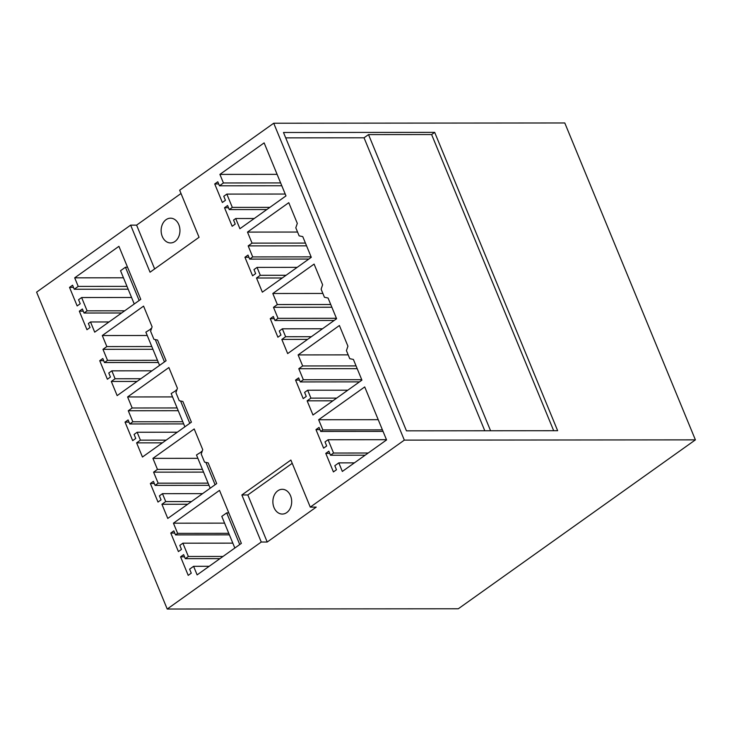 <?xml version="1.0" encoding="UTF-8"?>
<svg xmlns="http://www.w3.org/2000/svg" width="732" height="732" viewBox="0 0 732 732"><rect width="100%" height="100%" fill="white"/><g stroke="black" fill="none" stroke-linecap="round" stroke-linejoin="round"><path stroke-width="1.1" d="M167.216 609.033L458.287 608.777L695.4 439.868L564.784 122.967L273.713 123.223L179.66 190.219L199.058 237.287L150.051 272.203L130.644 225.136L36.6 292.132L167.216 609.033L261.26 542.037L241.862 494.969L290.878 460.053L310.277 507.12L316.233 507.111L267.217 542.028L247.819 494.96L292.224 463.319M130.644 225.136L136.6 225.136L181.014 193.495M273.713 123.223L404.329 440.124L310.277 507.12M173.438 523.179L177.638 533.372L175.497 534.9L173.832 530.865L170.776 533.052L178.416 551.589L181.472 549.403L179.816 545.377L182.881 543.19L188.362 556.485L185.297 558.672L183.631 554.646L180.575 556.823L188.215 575.361L191.272 573.174L189.615 569.148L193.596 566.312L197.128 574.885L241.359 543.382L219.509 490.367L173.438 523.179L224.578 523.133M328.082 439.749L333.563 453.044L330.498 455.231L328.842 451.196L325.777 453.382L333.417 471.92L336.482 469.734L334.817 465.708L338.806 462.871L342.338 471.445L386.569 439.932L364.719 386.926L318.649 419.738L322.849 429.922L320.698 431.45L319.042 427.424L315.977 429.611L323.617 448.14L326.682 445.962L325.017 441.927L328.082 439.749L386.469 439.694M140.407 440.161L136.619 442.86L142.456 457.024L191.4 422.163L182.872 401.475L179.239 400.706L175.918 392.654L177.409 388.235L168.882 367.537L127.606 396.945L132.153 407.989L128.283 410.743L132.831 421.778L129.774 423.956L128.109 419.93L125.044 422.108L132.684 440.646L135.749 438.468L134.084 434.433L137.149 432.255L140.407 440.161L166.173 440.133M285.617 336.72L281.829 339.419L287.667 353.583L336.601 318.722L328.073 298.034L324.441 297.265L321.119 289.204L322.62 284.785L314.092 264.096L272.807 293.505L277.355 304.549L273.493 307.303L278.041 318.338L274.976 320.515L273.32 316.489L270.254 318.667L277.895 337.205L280.96 335.018L279.295 330.992L282.36 328.814L285.617 336.72L311.375 336.693M115.098 378.746L111.31 381.445L117.147 395.619L166.082 360.748L157.554 340.06L153.921 339.3L150.6 331.239L152.1 326.82L143.573 306.122L102.288 335.531L106.845 346.575L102.974 349.329L107.522 360.364L104.456 362.541L102.8 358.515L99.735 360.693L107.375 379.231L110.441 377.053L108.775 373.018L111.84 370.84L115.098 378.746L140.855 378.728M260.308 275.305L256.511 278.004L262.349 292.169L311.292 257.307L302.764 236.619L299.132 235.85L295.81 227.798L297.302 223.379L288.774 202.682L247.498 232.09L252.046 243.134L248.175 245.888L252.723 256.923L249.667 259.101L248.002 255.075L244.936 257.252L252.577 275.79L255.642 273.612L253.986 269.577L257.042 267.4L260.308 275.305L286.066 275.278M310.926 398.126L307.138 400.834L312.976 414.998L361.919 380.137L353.391 359.439L349.759 358.68L346.428 350.619L347.929 346.199L339.401 325.511L298.116 354.919L302.673 365.954L298.802 368.718L303.35 379.743L300.285 381.93L298.629 377.895L295.563 380.082L303.204 398.62L306.269 396.433L304.603 392.407L307.669 390.22L310.926 398.126L336.693 398.107M165.725 501.576L161.928 504.275L167.774 518.439L216.709 483.578L208.181 462.88L204.548 462.121L201.227 454.06L202.727 449.64L194.2 428.952L152.915 458.36L157.462 469.404L153.601 472.158L158.149 483.184L155.083 485.371L153.418 481.345L150.362 483.523L158.002 502.061L161.058 499.874L159.402 495.848L162.467 493.661L165.725 501.576L191.482 501.548M90.512 321.97L94.703 332.154L140.773 299.342L118.923 246.327L74.691 277.831L78.223 286.404L74.243 289.241L72.587 285.215L69.522 287.392L77.162 305.93L80.227 303.753L78.562 299.717L81.627 297.54L87.108 310.835L84.043 313.022L82.387 308.986L79.321 311.173L86.962 329.711L90.027 327.524L88.362 323.498L90.512 321.97L109.031 321.952M232.163 226.27L235.228 224.084L233.572 220.058L235.713 218.529L239.913 228.713L285.983 195.892L264.133 142.886L219.902 174.39L223.434 182.963L219.454 185.8L217.788 181.774L214.723 183.952L222.363 202.49L225.429 200.312L223.772 196.277L226.838 194.099L232.319 207.394L229.253 209.581L227.588 205.546L224.523 207.732L232.163 226.27M695.4 439.868L404.329 440.124M434.68 132.364L283.485 132.492L406.452 430.837L557.647 430.709L434.68 132.364L431.615 134.542L368.516 134.596L364.042 137.79L285.7 137.863M154.653 268.928L136.6 225.136M161.131 230.516A12.371 9.406 -90 0 0 170.556 242.933A12.371 9.406 -90 0 0 179.953 230.607A12.371 9.406 -90 0 0 170.529 218.191A12.371 9.406 -90 0 0 161.131 230.516M219.902 174.39L277.099 174.344M223.434 182.963L280.63 182.918M219.454 185.8L281.793 185.745M214.723 183.952L218.685 183.952M226.838 194.099L285.215 194.044M232.319 207.394L269.888 207.366M229.253 209.581L266.823 209.544M224.523 207.732L228.485 207.723M235.713 218.529L254.233 218.511M74.691 277.831L123.461 277.785M78.223 286.404L126.993 286.368M74.243 289.241L128.155 289.195M69.522 287.392L73.484 287.392M81.627 297.54L131.577 297.494M87.108 310.835L124.678 310.807M84.043 313.022L121.613 312.985M79.321 311.173L83.283 311.164M553.685 430.709L431.615 134.542M364.042 137.79L484.794 430.773M368.516 134.596L490.586 430.764M261.26 542.037L267.217 542.028M241.862 494.969L247.819 494.96M274.015 507.578A12.371 9.406 -90 0 0 282.296 514.056A12.371 9.406 -90 0 0 290.558 495.793A12.371 9.406 -90 0 0 282.278 489.305A12.371 9.406 -90 0 0 274.015 507.578M333.563 453.044L368.205 453.017M330.498 455.231L365.14 455.203M325.777 453.382L329.739 453.382M338.806 462.871L354.389 462.853M318.649 419.738L378.224 419.683M322.849 429.922L382.415 429.876M320.698 431.45L383.046 431.395M315.977 429.611L319.939 429.602M177.638 533.372L228.777 533.326M175.497 534.9L229.409 534.845M170.776 533.052L174.728 533.042M182.881 543.19L232.831 543.144M188.362 556.485L222.995 556.457M185.297 558.672L219.939 558.644M180.575 556.823L184.528 556.823M193.596 566.312L209.187 566.293M247.498 232.09L297.558 232.044M252.046 243.134L305.427 243.088M248.175 245.888L306.562 245.833M252.723 256.923L311.109 256.868M249.667 259.101L308.849 259.055M244.936 257.252L248.898 257.252M257.042 267.4L297.183 267.363M256.511 278.004L282.268 277.986M102.288 335.531L147.242 335.494M106.845 346.575L151.789 346.538M102.974 349.329L152.924 349.283M107.522 360.364L157.471 360.318M104.456 362.541L158.368 362.496M99.735 360.693L103.697 360.693M111.84 370.84L151.972 370.804M111.31 381.445L137.067 381.427M272.807 293.505L322.876 293.459M277.355 304.549L330.745 304.503M273.493 307.303L331.88 307.248M278.041 318.338L336.427 318.283M274.976 320.515L334.158 320.46M270.254 318.667L274.216 318.667M282.36 328.814L322.492 328.778M281.829 339.419L307.586 339.392M127.606 396.945L172.551 396.909M132.153 407.989L177.107 407.953M128.283 410.743L178.242 410.698M132.831 421.778L182.79 421.733M129.774 423.956L183.686 423.91M125.044 422.108L129.006 422.108M137.149 432.255L177.29 432.219M136.619 442.86L162.376 442.842M298.116 354.919L348.185 354.874M302.673 365.954L356.054 365.909M298.802 368.718L357.189 368.663M303.35 379.743L361.736 379.698M300.285 381.93L359.476 381.875M295.563 380.082L299.525 380.082M307.669 390.22L347.81 390.193M307.138 400.834L332.895 400.807M152.915 458.36L197.869 458.324M157.462 469.404L202.416 469.358M153.601 472.158L203.551 472.113M158.149 483.184L208.098 483.147M155.083 485.371L208.995 485.325M150.362 483.523L154.324 483.523M162.467 493.661L202.599 493.633M161.928 504.275L187.694 504.247M134.249 303.981L120.542 270.721L125.447 267.235L127.542 267.235M125.447 267.235L139.153 300.495M159.567 365.396L145.86 332.136L151.478 328.65M150.755 328.65L151.158 329.601M155.266 339.575L164.471 361.901M184.876 426.811L171.169 393.551L176.796 390.055M176.073 390.055L176.467 391.016M180.575 400.99L189.78 423.316M210.194 488.226L196.487 454.965L202.105 451.47M201.382 451.47L201.776 452.431M205.893 462.404L215.089 484.73M234.835 548.021L221.796 516.38L226.7 512.885L228.787 512.885M226.7 512.885L239.739 544.535"/></g></svg>
